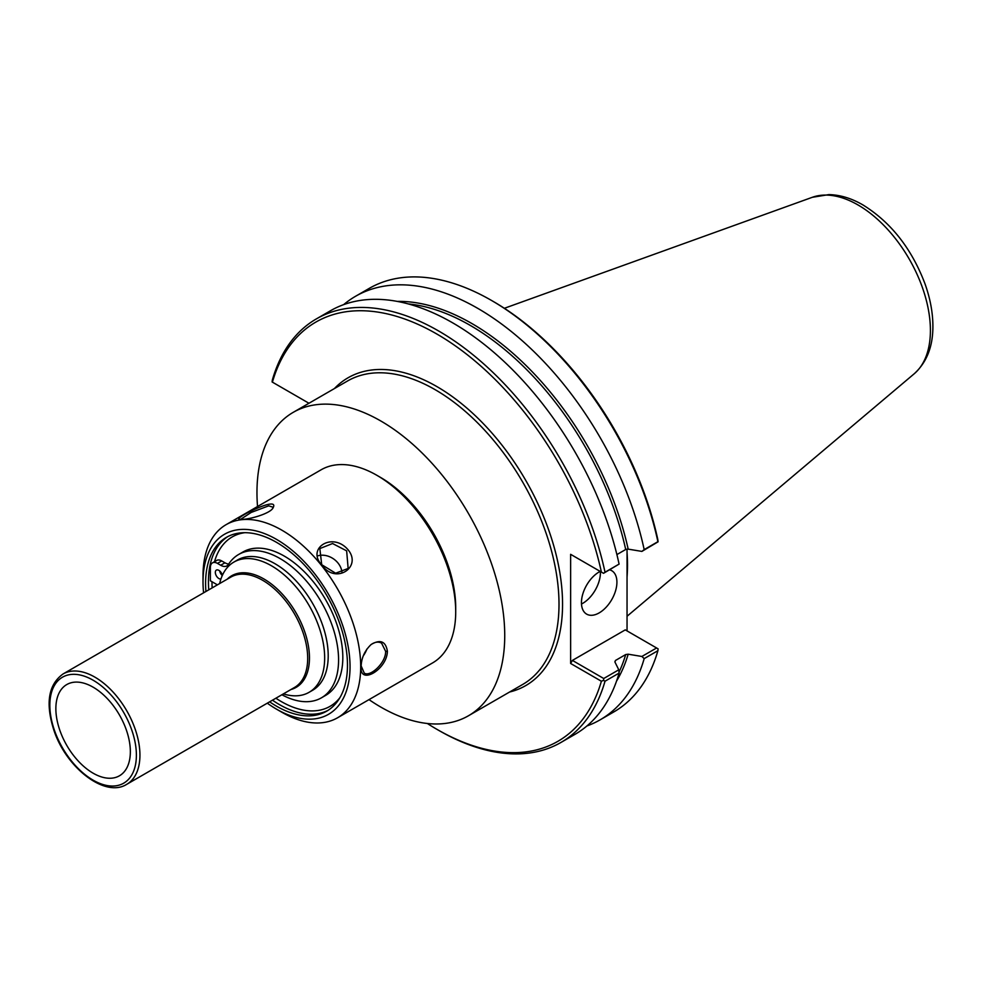 <?xml version="1.0" encoding="UTF-8"?>
<svg xmlns="http://www.w3.org/2000/svg" width="982" height="982" viewBox="0 0 982 982"><rect width="100%" height="100%" fill="white"/><g stroke="black" fill="none" stroke-linecap="round" stroke-linejoin="round"><path stroke-width="1.47" d="M369.023 699.626A175.201 101.146 -120 0 0 468.439 715.78A175.201 101.146 -120 0 0 504.736 635.575A175.201 101.146 -120 0 0 428.25 459.269A175.201 101.146 -120 0 0 293.25 412.33A175.201 101.146 -120 0 0 256.965 492.534A175.201 101.146 -120 0 0 257.53 506.516M283.381 693.893A75.197 43.417 -120 0 0 309.085 692.31L312.632 690.26A75.197 43.417 -120 0 0 328.209 655.841A75.197 43.417 -120 0 0 295.386 580.166A75.197 43.417 -120 0 0 237.435 560.022L233.9 562.072A75.197 43.417 -120 0 0 219.673 583.541M309.085 692.31A75.197 43.417 -120 0 0 324.661 657.891A75.197 43.417 -120 0 0 291.838 582.216A75.197 43.417 -120 0 0 233.9 562.072M130.348 751.684A52.672 30.405 -120 0 0 108.204 699.577A52.672 30.405 -120 0 0 68.102 683.865A52.672 30.405 -120 0 0 55.864 708.673A52.672 30.405 -120 0 0 79.714 762.572A52.672 30.405 -120 0 0 120.712 774.982A52.672 30.405 -120 0 0 130.348 751.684M616.892 554.585L625.706 549.49L628.173 549.134L641.884 551.405L658.1 541.806L657.805 539.511A242.038 139.739 -120 0 0 493.32 301.499L491.54 300.467A244.555 141.187 -120 0 0 369.269 288.364L355.545 296.282A244.555 141.187 -120 0 0 343.651 304.641M627.044 549.098L627.044 630.91M658.1 541.806L657.903 541.683A244.555 141.187 -120 0 0 491.54 300.467M657.903 541.683L644.18 549.613A244.555 141.187 -120 0 0 355.545 296.282M272.112 381.973L272.321 380.12A244.555 141.187 -120 0 1 316.4 318.88A244.555 141.187 -120 0 1 605.022 572.211L603.525 573.316L601.389 572.089A242.038 139.739 -120 0 0 436.904 334.064A242.038 139.739 -120 0 0 272.407 382.145L272.112 381.973M308.962 403.258L272.407 382.145M603.525 573.316L619.09 564.098A244.555 141.187 -120 0 0 330.455 310.766L316.4 318.88M427.33 723.489A242.038 139.739 -120 0 0 436.892 729.319A242.038 139.739 -120 0 0 601.389 681.238L603.525 680.354L605.022 681.213L619.09 673.1L618.783 669.81L603.734 678.501L572.396 660.407L625.264 629.879L658.1 648.844L657.903 650.698A244.555 141.187 -120 0 1 613.811 711.938L600.088 719.855A244.555 141.187 -120 0 0 644.18 658.615L657.903 650.698M601.389 572.089L570.628 554.327L570.628 663.476L601.389 681.238M436.892 729.319L438.672 730.338A244.555 141.187 -120 0 0 560.943 742.453A244.555 141.187 -120 0 0 605.022 681.213M586.905 725.98A244.555 141.187 -120 0 0 600.088 719.855M656.602 647.973L641.884 656.467L644.18 658.615M641.884 656.467L628.173 654.196L625.706 654.552L615.468 660.469L614.855 661.88L618.783 669.81M614.965 662.114A228.867 132.14 -120 0 0 615.468 660.469L614.855 661.88M603.734 678.501L603.525 680.354M560.943 742.453L575.01 734.34A244.555 141.187 -120 0 0 619.09 673.1M570.628 663.476L572.396 660.407M572.396 555.346L570.628 554.327M619.09 564.098L605.022 572.211M644.18 549.613L641.884 551.405M581.491 604.016A25.078 14.485 120 0 0 600.419 572.653A25.078 14.485 120 0 0 600.395 571.512M609.859 569.891A25.078 14.485 -60 0 1 611.725 570.689A25.078 14.485 -60 0 1 616.917 582.166A25.078 14.485 -60 0 1 605.968 607.416A25.078 14.485 -60 0 1 586.647 614.131A25.078 14.485 -60 0 1 581.442 602.653A25.078 14.485 -60 0 1 600.186 571.389M627.044 577.109A175.569 101.367 -120 0 0 627.51 565.006A175.569 101.367 -120 0 0 627.044 552.363M267.3 703.173A103.969 60.025 -120 0 0 276.531 709.164L281.846 712.245A111.494 64.37 -120 0 0 337.599 717.756A111.494 64.37 -120 0 0 360.689 666.729A111.494 64.37 -120 0 0 312.018 554.523A111.494 64.37 -120 0 0 226.106 524.658A111.494 64.37 -120 0 0 203.016 575.697L203.016 581.835A103.969 60.025 -120 0 0 203.593 592.821M337.599 717.756L432.62 662.899A111.494 64.37 -120 0 0 455.709 611.86A111.494 64.37 -120 0 0 376.879 475.313A111.494 64.37 -120 0 0 321.139 469.789L226.106 524.658M242.898 519.343C251.306 518.95 271.044 513.218 273.205 507.559C279.428 495.444 233.618 518.324 239.252 519.257L242.898 519.343M387.399 651.299C385.779 641.356 380.378 639.086 371.171 644.474C364.727 650.6 361.388 657.928 361.143 666.459C359.154 685.78 387.018 669.675 387.399 651.299L385.619 651.299C386.098 662.727 370.14 677.371 364.248 673.087L361.155 665.919M321.728 564.859C336.065 585.935 364.641 565.583 346.143 547.723C330.333 532.735 306.838 549.147 321.728 564.859L319.837 548.57L332.567 543.537L346.646 550.853L348.144 568.468L335.623 573.206L322.17 564.981M240.48 519.441L251.196 512.432L268.687 505.853L272.75 507.093L272.75 508.259M318.07 555.763A17.308 13.65 -144.9 0 1 338.053 563.091A17.308 13.65 -144.9 0 1 341.982 572.874M370.84 644.744C374.743 641.946 378.315 641.406 381.556 643.1L385.619 651.299M366.9 649.065A17.308 9.992 -60 0 1 363.303 655.804M276.531 709.164A103.969 60.025 -120 0 0 350.046 666.729A103.969 60.025 -120 0 0 276.531 539.388A103.969 60.025 -120 0 0 203.016 581.835M269.633 701.823A100.324 57.926 -120 0 0 326.699 711.164A100.324 57.926 -120 0 0 347.468 665.244A100.324 57.926 -120 0 0 303.684 564.269A100.324 57.926 -120 0 0 226.363 537.387A100.324 57.926 -120 0 0 205.594 583.32A100.324 57.926 -120 0 0 205.925 591.483M455.709 611.86L455.709 607.76A106.473 61.473 -120 0 0 380.427 477.362L376.879 475.313M219.673 570.923A5.02 2.897 -120 0 0 222.3 575.489M220.938 578.963A5.02 2.897 60 0 1 216.175 575.538A5.02 2.897 60 0 1 216.371 570.1A5.02 2.897 60 0 1 219.821 571.045A5.02 2.897 60 0 1 222.325 575.452M281.883 694.753A82.77 47.787 -120 0 0 321.433 697.821A82.77 47.787 -120 0 0 321.433 602.248A82.77 47.787 -120 0 0 238.663 554.462A82.77 47.787 -120 0 0 228.499 564.368A12.545 7.242 60 0 1 226.965 565.878A12.545 7.242 60 0 1 220.692 565.251L217.464 563.386A10.029 5.794 -120 0 0 212.443 562.895A10.029 5.794 -120 0 0 210.369 567.486L210.369 580.792L217.403 584.855M238.663 554.462L242.91 552.007A82.77 47.787 60 0 1 325.68 599.793A82.77 47.787 60 0 1 325.68 695.366L321.433 697.821M212.443 562.895L216.703 560.427A10.029 5.794 60 0 1 221.711 560.931L224.939 562.796A12.545 7.242 -120 0 0 228.732 563.999M290.893 689.548A64.444 37.206 -120 0 0 309.465 657.891A64.444 37.206 -120 0 0 263.888 578.963A64.444 37.206 -120 0 0 227.186 579.208M126.739 784.323L294.49 687.474A63.707 36.788 -120 0 0 307.685 658.308A63.707 36.788 -120 0 0 262.636 580.288A63.707 36.788 -120 0 0 230.782 577.134L63.032 673.983C48.376 684.589 45.319 703.284 53.838 730.08C66.089 767.777 105.111 798.182 126.739 784.323A63.707 36.788 -120 0 0 139.935 755.158A63.707 36.788 -120 0 0 94.886 677.138A63.707 36.788 -120 0 0 63.032 673.983M136.388 755.158A61.203 35.34 -120 0 0 93.106 680.207A61.203 35.34 -120 0 0 49.837 705.199A61.203 35.34 -120 0 0 93.106 780.15A61.203 35.34 -120 0 0 136.388 755.158M509.621 692.003A177.705 102.594 -120 0 0 556.622 556.745A177.705 102.594 -120 0 0 436.904 386.601A177.705 102.594 -120 0 0 334.42 388.553M616.524 681.14A230.132 132.865 -120 0 0 628.173 654.196M468.439 715.78L522.719 684.442A175.201 101.146 -120 0 0 559.004 604.237A175.201 101.146 -120 0 0 435.124 389.67A175.201 101.146 -120 0 0 347.53 380.991L293.25 412.33M619.004 672.167A228.867 132.14 -120 0 0 625.706 654.552M625.706 549.49A228.867 132.14 -120 0 0 408.316 303.929M930.408 330.406A102.435 59.141 -120 0 0 857.986 204.943A102.435 59.141 -120 0 0 812.323 197.296L828.857 194.608C840.199 194.866 851.578 198.327 862.969 204.956C890.858 222.251 911.492 248.409 924.86 283.43C930.175 298.233 932.863 312.509 932.9 326.245C932.974 346.523 926.738 362.37 914.205 373.774A102.435 59.141 -120 0 0 930.408 330.406M628.173 549.134A230.132 132.865 -120 0 0 397.28 301.413M227.812 536.614A100.324 57.926 -120 0 0 208.43 581.688A100.324 57.926 -120 0 0 208.761 589.838M272.468 700.191A100.324 57.926 -120 0 0 328.098 710.317M244.69 532.698A97.819 56.477 -120 0 0 214.518 561.692M211.977 581.725A97.819 56.477 -120 0 0 212.173 587.874M275.881 698.214A97.819 56.477 -120 0 0 339.932 697.65M220.692 565.251L224.939 562.796M217.464 563.386L221.711 560.931M812.323 197.296L504.367 308.287M914.205 373.774L627.044 616.266"/></g></svg>
